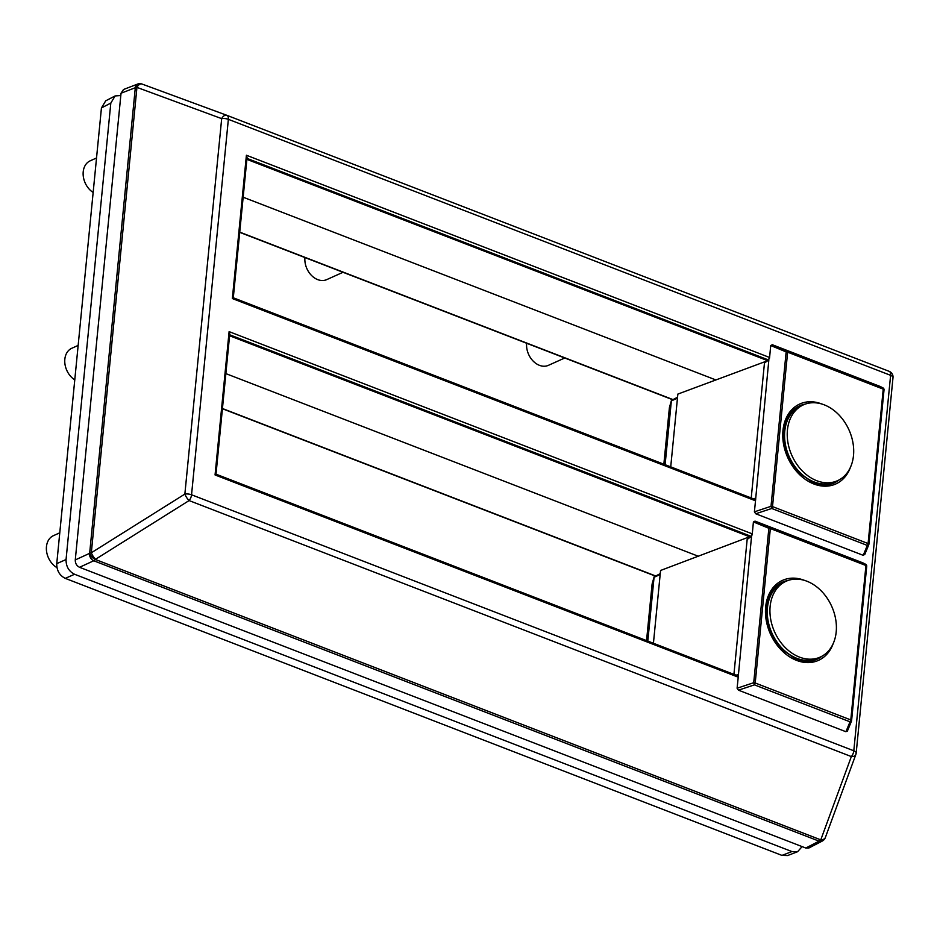 <?xml version="1.0" encoding="UTF-8"?>
<svg xmlns="http://www.w3.org/2000/svg" width="940" height="940" viewBox="0 0 940 940"><rect width="100%" height="100%" fill="white"/><g stroke="black" fill="none" stroke-linecap="round" stroke-linejoin="round"><path stroke-width="1.41" d="M837.528 480.693L834.861 481.891A41.583 31.29 -114.2 0 1 814.075 481.914A41.583 31.29 -114.2 0 1 785.311 444.009A41.583 31.29 -114.2 0 1 800.739 406.045L803.406 404.846A41.583 31.29 -114.2 0 1 848.996 429.933A41.583 31.29 -114.2 0 1 837.528 480.693A41.583 31.29 -114.2 0 1 816.754 480.716A41.583 31.29 -114.2 0 1 787.979 442.799A41.583 31.29 -114.2 0 1 803.406 404.846M824.462 485.017A41.677 31.361 65.8 0 0 832.723 482.96L834.896 481.985A41.677 31.361 65.8 0 0 836.847 480.998M802.725 405.152A41.677 31.361 65.8 0 0 800.704 405.963L798.53 406.938A41.677 31.361 65.8 0 0 791.504 411.755M800.704 405.963A41.677 31.361 65.8 0 0 785.229 444.009A41.677 31.361 65.8 0 0 814.075 482.009A41.677 31.361 65.8 0 0 834.896 481.985M56.964 567.643A18.119 13.63 -114.2 0 1 47 553.648A18.119 13.63 -114.2 0 1 53.427 535.671L59.784 532.816M564.752 357.987L548.49 365.308A18.119 13.63 -114.2 0 1 527.187 350.232A18.119 13.63 -114.2 0 1 526.647 343.264M820.232 657.084L817.565 658.282A41.583 31.29 -114.2 0 1 796.791 658.306A41.583 31.29 -114.2 0 1 768.015 620.4A41.583 31.29 -114.2 0 1 783.443 582.436L786.11 581.237A41.583 31.29 -114.2 0 1 831.7 606.323A41.583 31.29 -114.2 0 1 820.232 657.084A41.583 31.29 -114.2 0 1 799.458 657.107A41.583 31.29 -114.2 0 1 770.683 619.202A41.583 31.29 -114.2 0 1 786.11 581.237M807.166 661.408A41.677 31.361 65.8 0 0 815.427 659.351L817.6 658.376A41.677 31.361 65.8 0 0 819.551 657.389M785.429 581.543A41.677 31.361 65.8 0 0 783.408 582.354L781.234 583.329A41.677 31.361 65.8 0 0 774.207 588.146M783.408 582.354A41.677 31.361 65.8 0 0 767.933 620.4A41.677 31.361 65.8 0 0 796.779 658.4A41.677 31.361 65.8 0 0 817.6 658.376M805.803 848.033L79.536 567.29L93.742 560.769L819.069 841.147L805.803 848.033L808.988 847.951L822.289 841.042A6.039 6.039 0 0 0 824.145 839.561A6.039 3.02 40 0 0 824.216 839.455M141.964 84.024A6.039 5.064 109.7 0 0 141.881 84.001A6.039 6.039 0 0 0 137.675 84.048L123.528 89.488L121.037 93.213L75.271 559.923C75.235 563.377 76.657 565.833 79.536 567.29M767.486 360.596L246.879 159.354M769.59 357.482L246.409 155.241L232.356 298.556L233.285 297.769M246.409 155.241L247.055 157.485L233.296 297.792L755.666 499.692M738.37 676.095L216.012 474.171L229.76 333.876L229.113 331.632L215.06 474.947L215.988 474.16M864.823 554.106L863.226 555.329L755.736 513.769L754.397 511.83L755.584 500.057M769.602 357.482L770.706 345.532L772.316 344.733L880.099 386.434M847.528 730.498L845.93 731.72L738.441 690.172L737.101 688.221L738.3 676.448M752.294 533.744L753.41 521.935L755.02 521.124L862.803 562.825M855.999 753.504A6.039 2.409 -174.4 0 0 856.187 753.011A6.039 2.409 -174.4 0 0 853.802 750.79A6.039 3.161 111.1 0 1 851.346 756.571L189.093 500.574A6.039 3.161 -68.9 0 0 191.549 494.781A6.039 2.409 -174.4 0 0 184.863 494.076L91.321 552.779A6.039 2.409 -174.4 0 0 89.664 553.214L135.29 87.843A6.039 5.064 -70.3 0 1 142.034 84.048L141.881 84.001A6.039 5.064 109.7 0 0 135.149 87.784L135.29 87.843A6.039 2.409 5.6 0 1 136.946 87.397L221.675 118.628A6.039 2.409 5.6 0 1 228.361 119.333L890.615 375.33L853.802 750.79L191.549 494.781L228.361 119.333A6.039 3.161 -68.9 0 0 226.904 115.326A6.039 3.737 110.2 0 0 226.822 115.291A6.039 3.737 110.2 0 0 221.675 118.628L184.863 494.076A6.039 1.668 57.9 0 0 189.093 500.574L95.539 559.277A6.039 2.867 -137.6 0 1 89.664 553.214L89.488 553.402A6.039 2.867 42.4 0 0 95.363 559.465L95.539 559.277A6.039 1.668 -122.1 0 1 91.321 552.779L136.946 87.397A6.039 3.737 -69.8 0 1 142.081 84.071L142.081 84.071A6.039 3.737 -69.8 0 1 142.128 84.083L226.763 115.279M226.939 115.35L889.123 371.312A6.039 3.161 111.1 0 1 889.17 371.335L226.904 115.326A6.039 3.161 -68.9 0 0 226.869 115.315A6.039 6.039 0 0 0 226.822 115.291L142.034 84.048A6.039 5.064 -70.3 0 1 142.069 84.06A6.039 6.039 0 0 0 142.034 84.048M824.309 839.361A6.039 3.02 -140 0 1 820.855 839.643L820.691 839.831A6.039 3.02 40 0 0 824.145 839.561L824.309 839.361A6.039 6.039 0 0 0 825.343 837.564A6.039 3.854 -159.8 0 1 820.855 839.643L851.346 756.571A6.039 3.854 20.2 0 0 855.846 754.503A6.039 6.039 0 0 0 856.187 753.011L893 377.551A6.039 6.039 0 0 0 889.17 371.335A6.039 3.161 111.1 0 1 890.615 375.33A6.039 2.409 5.6 0 1 893 377.551M750.191 536.987L229.583 335.745M647.813 641.08L654.064 577.278L660.162 574.54M652.266 583.54L654.134 576.819L660.256 573.635M652.09 584.175L646.556 640.598M653.429 643.254L660.561 570.474L749.603 536.764M749.65 536.775L749.591 537.398M866.692 566.056A2.009 1.95 117.1 0 0 865.482 564.188L769.884 527.246A2.009 0.599 112.4 0 0 768.861 528.292A2.009 0.799 5.6 0 1 770.342 528.562L865.94 565.516L850.794 719.946L755.208 682.992L770.342 528.562A2.009 1.058 -68.9 0 0 769.884 527.246L755.02 521.124M862.509 562.672L865.482 564.188A2.009 1.058 111.1 0 1 865.94 565.516A2.009 0.799 5.6 0 1 866.727 566.256A2.009 2.009 0 0 0 865.646 564.27L862.661 562.743M738.441 690.172L754.432 684.861A2.009 1.058 -68.9 0 0 755.208 682.992A2.009 0.799 -174.4 0 0 753.716 682.71L754.432 684.861L850.019 721.814A2.009 1.199 22.5 0 0 851.44 721.25A2.009 1.199 22.5 0 0 851.499 720.886A2.009 0.799 -174.4 0 0 851.593 720.686A2.009 0.799 -174.4 0 0 850.794 719.946A2.009 1.058 111.1 0 1 850.019 721.814L845.93 731.72M751.553 536.246L738.382 675.226L735.35 674.92M733.928 674.38L747.159 539.454L751.084 536.564M738.229 676.73L738.382 675.226L738.229 676.73L737.536 674.755M736.866 675.508L737.677 675.002L738.464 676.036L738.311 675.249M748.322 538.596L747.159 539.454M752.129 535.001L752.294 533.356L751.225 536.282L747.664 538.538M343.029 272.283L326.768 279.603A18.119 13.63 -114.2 0 1 305.477 264.528A18.119 13.63 -114.2 0 1 304.924 257.56M93.154 192.465A18.119 13.63 -114.2 0 1 83.754 178.823A18.119 13.63 -114.2 0 1 90.181 160.834L96.526 157.979M74.777 379.878A18.119 13.63 -114.2 0 1 64.837 359.221A18.119 13.63 -114.2 0 1 71.804 348.258L78.161 345.403M883.988 389.665A2.009 1.95 117.1 0 0 882.778 387.797L787.18 350.843A2.009 0.599 112.4 0 0 786.157 351.889A2.009 0.799 5.6 0 1 787.638 352.171L883.236 389.125L868.09 543.543L772.504 506.601L787.638 352.171A2.009 1.058 -68.9 0 0 787.18 350.843L772.316 344.733M879.805 386.281L882.778 387.797A2.009 1.058 111.1 0 1 883.236 389.125A2.009 0.799 5.6 0 1 884.023 389.865A2.009 2.009 0 0 0 882.942 387.868L879.957 386.352M755.736 513.769L771.728 508.47A2.009 1.058 -68.9 0 0 772.504 506.601A2.009 0.799 -174.4 0 0 771.011 506.319L771.728 508.47L867.315 545.423A2.009 1.199 22.5 0 0 868.736 544.859A2.009 1.199 22.5 0 0 868.795 544.495A2.009 0.799 -174.4 0 0 868.889 544.284A2.009 0.799 -174.4 0 0 868.09 543.543A2.009 1.058 111.1 0 1 867.315 545.423L863.226 555.329M768.85 359.856L755.678 498.835M755.666 498.835L752.646 498.529M751.225 497.977L764.455 363.052L768.38 360.173M754.162 499.116L754.832 498.365M755.607 498.858L754.973 498.611L755.525 500.339M765.618 362.206L764.455 363.052M769.425 358.598L769.59 356.965L768.52 359.891L764.96 362.135M670.725 466.863L677.857 394.083L766.887 360.995M665.109 464.689L671.36 400.887L677.458 398.149M669.562 407.149L671.43 400.428L677.552 397.232M669.386 407.784L663.852 464.207M802.114 846.611L797.602 851.699L791.915 851.558L74.577 574.269C68.82 571.356 65.988 566.444 66.058 559.535L110.814 103.083L115.115 95.939L120.802 95.528M209.126 617.392L209.126 617.392A18.119 13.63 -114.2 0 1 207.047 616.593L207.047 616.581M115.115 95.939L105.738 100.803L101.438 107.947L56.752 563.636C56.682 570.545 59.526 575.456 65.271 578.37L781.951 855.4L787.638 855.541L797.602 851.699M121.037 93.213L135.149 87.784A6.039 4.524 69 0 1 137.675 84.048M822.289 841.042A6.039 4.559 62.6 0 1 819.069 841.147A6.039 3.161 111.1 0 0 820.691 839.831L95.363 559.465A6.039 3.161 -68.9 0 1 93.742 560.769A6.039 4.395 65.4 0 1 89.488 553.402L75.271 559.923M232.356 298.556L755.49 500.773M246.973 158.378L768.427 359.95M752.294 533.873L229.113 331.632M229.677 334.769L751.13 536.341M215.06 474.947L738.194 677.164M655.321 575.844L222.439 408.512M672.617 399.453L239.735 232.121M698.573 556.351L225.87 373.615M787.097 580.826A42.218 31.772 65.8 0 0 781.116 582.8M815.755 659.786A42.218 31.772 65.8 0 0 821.196 656.625M822.018 656.191A42.241 31.784 -114.2 0 1 816.014 659.68C809.892 662.101 803.289 661.971 796.192 659.316L781.093 648.929C772.21 639.27 767.24 627.943 766.182 614.925C765.712 599.262 770.777 588.511 781.375 582.671A42.241 31.784 -114.2 0 1 787.979 580.497M804.781 580.485A43.851 32.994 65.8 0 0 765.689 606.688A43.851 32.994 65.8 0 0 796.58 660.385A43.851 32.994 65.8 0 0 833.181 643.618M753.41 521.935L768.861 528.292L753.716 682.71L737.101 688.221M847.386 731.085L851.44 721.25A2.009 2.009 0 0 0 851.593 720.686L866.727 566.256A2.009 0.799 5.6 0 1 866.633 566.456M804.393 404.435A42.218 31.772 65.8 0 0 798.413 406.409M833.052 483.395A42.218 31.772 65.8 0 0 838.492 480.234M839.314 479.788A42.241 31.784 -114.2 0 1 833.31 483.289C827.188 485.71 820.585 485.581 813.488 482.925L798.389 472.526C789.506 462.88 784.536 451.541 783.478 438.534C783.008 422.871 788.073 412.12 798.671 406.28A42.241 31.784 -114.2 0 1 805.263 404.106M822.077 404.094A43.851 32.994 65.8 0 0 782.985 430.297A43.851 32.994 65.8 0 0 813.875 483.983A43.851 32.994 65.8 0 0 850.477 467.215M770.706 345.532L786.157 351.889L771.011 506.319L754.397 511.83M864.683 554.694L868.736 544.859A2.009 2.009 0 0 0 868.889 544.284L884.023 389.865A2.009 0.799 5.6 0 1 883.929 390.065M715.869 379.948L243.166 197.224M66.058 559.535L56.752 563.636M65.271 578.37L74.577 574.269M101.438 107.947L110.814 103.083M791.915 851.558L781.951 855.4M825.343 837.564L855.846 754.503M655.039 575.973L222.428 408.736M672.335 399.582L239.712 232.345M652.149 583.834L654.134 576.819M738.394 675.649L738.041 674.955M755.69 499.257L755.337 498.564M669.445 407.443L671.43 400.428"/></g></svg>
